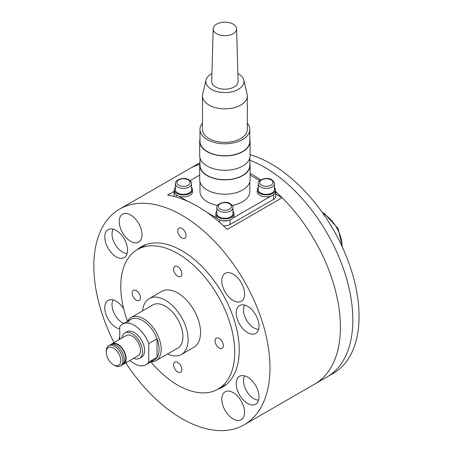 <?xml version="1.0" encoding="UTF-8"?>
<svg xmlns="http://www.w3.org/2000/svg" width="453" height="453" viewBox="0 0 453 453"><rect width="100%" height="100%" fill="white"/><g stroke="black" fill="none" stroke-linecap="round" stroke-linejoin="round"><path stroke-width="0.68" d="M127.486 321.29A80.589 46.529 60 0 1 137.463 249.546A80.589 46.529 60 0 1 177.757 253.538A80.589 46.529 60 0 1 230.401 324.552A80.589 46.529 60 0 1 218.052 389.127A80.589 46.529 60 0 1 177.757 385.135A80.589 46.529 60 0 1 150.928 361.896M142.638 310.849A32.237 18.613 60 0 1 149.207 298.601L161.636 291.421A32.237 18.613 60 0 1 177.757 293.017A32.237 18.613 60 0 1 198.816 321.42A32.237 18.613 60 0 1 193.873 347.253L181.438 354.433A32.237 18.613 60 0 1 167.548 353.991M149.207 298.601A32.237 18.613 60 0 1 165.322 300.197A32.237 18.613 60 0 1 186.381 328.601A32.237 18.613 60 0 1 181.438 354.433M131.11 317.502L152.871 304.943A24.909 14.383 60 0 1 165.322 306.177A24.909 14.383 60 0 1 181.596 328.125A24.909 14.383 60 0 1 177.78 348.085L156.019 360.65A24.909 14.383 -120 0 0 159.841 340.69A24.909 14.383 -120 0 0 143.567 318.736A24.909 14.383 -120 0 0 131.11 317.502A24.909 14.383 -120 0 0 127.638 321.205M151.081 361.811A24.909 14.383 -120 0 0 156.019 360.65M127.423 323.074A23.443 13.533 60 0 1 142.531 320.531A23.443 13.533 60 0 1 158.578 344.155A23.443 13.533 60 0 1 150.555 361.058M173.612 269.088A5.861 3.386 60 0 1 174.824 266.409A5.861 3.386 60 0 1 179.343 267.978A5.861 3.386 60 0 1 181.902 273.872A5.861 3.386 60 0 1 180.685 276.557A5.861 3.386 60 0 1 176.172 274.988A5.861 3.386 60 0 1 173.612 269.088M136.313 300.197A5.861 3.386 60 0 1 132.486 295.033A5.861 3.386 60 0 1 133.386 290.333A5.861 3.386 60 0 1 136.313 290.622A5.861 3.386 60 0 1 140.141 295.786A5.861 3.386 60 0 1 139.247 300.486A5.861 3.386 60 0 1 136.313 300.197M181.902 369.586A5.861 3.386 60 0 1 180.685 372.264A5.861 3.386 60 0 1 176.172 370.696A5.861 3.386 60 0 1 173.612 364.795A5.861 3.386 60 0 1 174.824 362.117A5.861 3.386 60 0 1 179.343 363.685A5.861 3.386 60 0 1 181.902 369.586M219.201 338.476A5.861 3.386 60 0 1 223.029 343.64A5.861 3.386 60 0 1 222.129 348.34A5.861 3.386 60 0 1 219.201 348.051A5.861 3.386 60 0 1 215.368 342.881A5.861 3.386 60 0 1 216.268 338.187A5.861 3.386 60 0 1 219.201 338.476M221.789 280.758A16.115 9.303 60 0 1 225.124 273.38A16.115 9.303 60 0 1 237.542 277.695A16.115 9.303 60 0 1 244.58 293.918A16.115 9.303 60 0 1 241.239 301.296A16.115 9.303 60 0 1 228.822 296.975A16.115 9.303 60 0 1 221.789 280.758M130.617 241.279A16.115 9.303 60 0 1 120.09 227.078A16.115 9.303 60 0 1 122.559 214.161A16.115 9.303 60 0 1 130.617 214.96A16.115 9.303 60 0 1 141.149 229.161A16.115 9.303 60 0 1 138.675 242.078A16.115 9.303 60 0 1 130.617 241.279M233.182 392.609A16.115 9.303 60 0 1 243.714 406.811A16.115 9.303 60 0 1 241.239 419.727A16.115 9.303 60 0 1 233.182 418.929A16.115 9.303 60 0 1 222.655 404.727A16.115 9.303 60 0 1 225.124 391.811A16.115 9.303 60 0 1 233.182 392.609M275.735 194.06L282.111 197.74L227.202 229.445A124.541 71.908 -120 0 0 197.44 206.279A124.541 71.908 -120 0 0 167.684 195.084L174.065 191.398M199.988 162.689L190.079 168.408A124.541 71.908 60 0 1 199.75 164.343A124.541 71.908 -120 0 0 190.079 168.408L119.632 209.088A124.541 71.908 60 0 1 181.902 215.254A124.541 71.908 60 0 1 263.261 325.005A124.541 71.908 60 0 1 244.173 424.801A124.541 71.908 60 0 1 181.902 418.634A124.541 71.908 60 0 1 125.764 362.887M114.043 342.587A124.541 71.908 60 0 1 119.632 209.088M181.902 237.984A5.861 3.386 60 0 1 177.757 230.809A5.861 3.386 60 0 1 181.902 228.414A5.861 3.386 60 0 1 186.047 235.594A5.861 3.386 60 0 1 181.902 237.984M137.038 249.796A81.098 46.823 60 0 1 141.353 246.709A81.098 46.823 60 0 1 181.902 250.724A81.098 46.823 60 0 1 234.881 322.191A81.098 46.823 60 0 1 222.451 387.179A81.098 46.823 60 0 1 217.616 389.37M104.773 237.021A16.115 9.303 60 0 1 108.114 229.643A16.115 9.303 60 0 1 120.532 233.963A16.115 9.303 60 0 1 127.565 250.181A16.115 9.303 60 0 1 124.23 257.559A16.115 9.303 60 0 1 111.812 253.244A16.115 9.303 60 0 1 104.773 237.021M236.234 312.921A16.115 9.303 60 0 1 239.569 305.543A16.115 9.303 60 0 1 251.993 309.858A16.115 9.303 60 0 1 259.025 326.081A16.115 9.303 60 0 1 255.69 333.459A16.115 9.303 60 0 1 243.267 329.138A16.115 9.303 60 0 1 236.234 312.921M119.739 328.946A16.115 9.303 60 0 1 104.773 307.808A16.115 9.303 60 0 1 108.114 300.43A16.115 9.303 60 0 1 123.663 308.799M236.234 383.702A16.115 9.303 60 0 1 239.569 376.324A16.115 9.303 60 0 1 251.993 380.645A16.115 9.303 60 0 1 259.025 396.862A16.115 9.303 60 0 1 255.69 404.24A16.115 9.303 60 0 1 243.267 399.925A16.115 9.303 60 0 1 236.234 383.702M282.111 197.74A124.541 71.908 60 0 1 314.625 384.127A124.541 71.908 -120 0 0 275.735 191.732M119.224 339.591A16.115 9.303 60 0 1 119.739 336.358M260.747 179.886A124.541 71.908 -120 0 0 252.355 174.581A124.541 71.908 -120 0 0 250.101 173.312M250.101 154.649A124.541 71.908 -120 0 1 359.065 316.347A124.541 71.908 -120 0 1 333.272 373.357L327.055 376.947A124.541 71.908 -120 0 0 346.149 277.151A124.541 71.908 -120 0 0 264.784 167.4A124.541 71.908 -120 0 0 249.807 160.232A124.541 71.908 -120 0 1 352.853 319.937A124.541 71.908 -120 0 1 327.055 376.947L244.173 424.801M258.635 329.286A14.655 8.46 60 0 1 243.488 309.931A14.655 8.46 60 0 1 244.66 305.079M123.754 323.448A14.655 8.46 60 0 1 112.027 304.818A14.655 8.46 60 0 1 113.199 299.965M258.635 400.067A14.655 8.46 60 0 1 243.488 380.713A14.655 8.46 60 0 1 244.66 375.865M127.174 253.386A14.655 8.46 60 0 1 112.027 234.031A14.655 8.46 60 0 1 113.199 229.184M223.261 225.656A7.327 4.23 0 0 0 230.079 224.524L230.079 219.864M229.207 220.169A7.327 4.23 180 0 1 220.588 220.169M178.856 196.149L187.904 201.375M206.981 212.389L217.061 218.21M270.939 196.149L232.734 218.21M275.424 190.402A7.327 4.23 180 0 1 275.735 191.625A7.327 4.23 180 0 1 274.337 194.111M259.75 180.645L250.101 175.073M199.694 175.073L190.045 180.645M175.458 194.111A7.327 4.23 180 0 1 174.054 191.625A7.327 4.23 180 0 1 174.371 190.402M174.054 191.625L174.054 196.409A7.327 4.23 0 0 0 174.054 196.432M273.589 194.784L273.589 199.405A7.327 4.23 0 0 0 275.735 196.409L275.735 191.625M273.589 199.405L230.079 224.524M258.284 187.293A9.083 5.243 0 0 0 257.253 189.711A9.083 5.243 0 0 0 262.865 194.558A9.083 5.243 0 0 0 272.763 193.42A9.083 5.243 0 0 0 275.424 189.711A9.083 5.243 0 0 0 274.399 187.293M257.253 189.711L257.253 191.625A9.083 5.243 0 0 0 262.865 196.472A9.083 5.243 0 0 0 272.763 195.334A9.083 5.243 0 0 0 275.424 191.625L275.424 189.711M216.84 211.217A9.083 5.243 0 0 0 215.815 213.64A9.083 5.243 0 0 0 221.421 218.482A9.083 5.243 0 0 0 231.319 217.349A9.083 5.243 0 0 0 233.98 213.64A9.083 5.243 0 0 0 232.955 211.217M215.815 213.64L215.815 215.554A9.083 5.243 0 0 0 221.421 220.401A9.083 5.243 0 0 0 231.319 219.263A9.083 5.243 0 0 0 233.98 215.554L233.98 213.64M175.396 187.293A9.083 5.243 0 0 0 174.371 189.711A9.083 5.243 0 0 0 179.977 194.558A9.083 5.243 0 0 0 189.881 193.42A9.083 5.243 0 0 0 192.536 189.711A9.083 5.243 0 0 0 191.511 187.293M174.371 189.711L174.371 191.625A9.083 5.243 0 0 0 179.977 196.472A9.083 5.243 0 0 0 189.881 195.334A9.083 5.243 0 0 0 192.536 191.625L192.536 189.711M258.284 183.731L258.284 189.711A8.058 4.655 0 0 0 263.255 194.009A8.058 4.655 0 0 0 272.038 193.001A8.058 4.655 0 0 0 274.399 189.711L274.399 183.731C274.745 182.791 273.855 181.466 271.732 179.767C266.687 176.325 257.259 180.158 258.284 183.731A8.058 4.655 0 0 0 260.639 187.021A8.058 4.655 0 0 0 272.038 187.021A8.058 4.655 0 0 0 274.399 183.731M216.84 207.655L216.84 213.64A8.058 4.655 0 0 0 221.811 217.938A8.058 4.655 0 0 0 230.594 216.93A8.058 4.655 0 0 0 232.955 213.64L232.955 207.655C233.301 206.715 232.412 205.396 230.294 203.697C225.243 200.249 215.815 204.082 216.84 207.655A8.058 4.655 0 0 0 219.201 210.945A8.058 4.655 0 0 0 230.594 210.945A8.058 4.655 0 0 0 232.955 207.655M175.396 183.731L175.396 189.711A8.058 4.655 0 0 0 180.373 194.009A8.058 4.655 0 0 0 189.15 193.001A8.058 4.655 0 0 0 191.511 189.711L191.511 183.731C191.857 182.791 190.973 181.466 188.85 179.767C183.799 176.325 174.377 180.158 175.396 183.731A8.058 4.655 0 0 0 177.757 187.021A8.058 4.655 0 0 0 189.15 187.021A8.058 4.655 0 0 0 191.511 183.731M249.807 181.874L249.807 191.625A24.909 14.383 180 0 1 242.508 201.795A24.909 14.383 180 0 1 232.202 205.373M249.807 163.097A25.204 14.553 180 0 1 250.101 165.305L250.101 179.665A25.204 14.553 180 0 1 242.717 189.954A25.204 14.553 180 0 1 215.254 193.108A25.204 14.553 180 0 1 199.694 179.665L199.694 165.305A25.204 14.553 180 0 1 199.988 163.097M250.101 165.305A25.204 14.553 180 0 1 242.717 175.594A25.204 14.553 180 0 1 215.254 178.748A25.204 14.553 180 0 1 199.694 165.305M249.807 157.95L249.807 165.305A24.909 14.383 180 0 1 242.508 175.475A24.909 14.383 180 0 1 215.368 178.595A24.909 14.383 180 0 1 199.988 165.305L199.988 157.95M249.807 139.167A25.204 14.553 180 0 1 250.101 141.381L250.101 155.736A25.204 14.553 180 0 1 242.717 166.024A25.204 14.553 180 0 1 215.254 169.179A25.204 14.553 180 0 1 199.694 155.736L199.694 141.381A25.204 14.553 180 0 1 199.988 139.167M250.101 141.381A25.204 14.553 180 0 1 242.717 151.67A25.204 14.553 180 0 1 215.254 154.824A25.204 14.553 180 0 1 199.694 141.381M247.315 123.148A24.909 14.383 180 0 1 249.807 129.416L249.807 141.381A24.909 14.383 180 0 1 242.508 151.551A24.909 14.383 180 0 1 215.368 154.666A24.909 14.383 180 0 1 199.988 141.381L199.988 129.416A24.909 14.383 180 0 1 202.48 123.148M249.807 129.416A24.909 14.383 180 0 1 242.508 139.586A24.909 14.383 180 0 1 215.368 142.701A24.909 14.383 180 0 1 199.988 129.416M237.859 73.505A19.049 10.997 180 0 1 243.771 80.073L247.106 94.162A22.418 12.944 180 0 1 247.315 95.917L247.315 129.416A22.418 12.944 180 0 1 240.747 138.567A22.418 12.944 180 0 1 216.319 141.376A22.418 12.944 180 0 1 202.48 129.416L202.48 95.917A22.418 12.944 180 0 1 202.684 94.162L206.024 80.073A19.049 10.997 180 0 1 211.426 73.788A19.049 10.997 180 0 1 211.93 73.505M247.315 95.917A22.418 12.944 180 0 1 240.747 105.068A22.418 12.944 180 0 1 216.319 107.876A22.418 12.944 180 0 1 202.48 95.917M243.771 80.073A19.049 10.997 180 0 1 238.369 89.337A19.049 10.997 180 0 1 216.432 91.415A19.049 10.997 180 0 1 206.024 80.073M236.619 28.816L238.08 81.438A13.188 7.616 180 0 1 234.224 86.948A13.188 7.616 180 0 1 219.75 88.573A13.188 7.616 180 0 1 211.71 81.438L213.176 28.816A11.721 6.767 180 0 1 216.608 24.139A11.721 6.767 180 0 1 229.297 22.65A11.721 6.767 180 0 1 236.619 28.816A11.721 6.767 180 0 1 233.187 33.709A11.721 6.767 180 0 1 220.322 35.153A11.721 6.767 180 0 1 213.176 28.816M217.593 205.373A24.909 14.383 180 0 1 199.988 191.625L199.988 181.874M123.403 363.572L123.437 363.555A11.138 6.427 -120 0 0 125.747 358.459A11.138 6.427 -120 0 0 120.883 347.253A11.138 6.427 -120 0 0 112.304 344.269L112.27 344.286M122.723 364.472A11.721 6.767 -120 0 0 123.731 364.059A11.721 6.767 -120 0 0 126.161 358.697A11.721 6.767 -120 0 0 121.042 346.902A11.721 6.767 -120 0 0 112.01 343.759A11.721 6.767 -120 0 0 111.155 344.427M123.731 364.059L138.029 355.809A11.721 6.767 -120 0 0 140.458 350.441A11.721 6.767 -120 0 0 135.339 338.646A11.721 6.767 -120 0 0 126.308 335.503L112.01 343.759M133.635 358.346A14.655 8.46 -120 0 0 139.496 358.346A14.655 8.46 -120 0 0 142.531 351.636A14.655 8.46 -120 0 0 136.132 336.89A14.655 8.46 -120 0 0 124.841 332.966A14.655 8.46 -120 0 0 121.914 338.04M139.496 358.346L141.568 357.151A14.655 8.46 -120 0 0 144.603 350.441A14.655 8.46 -120 0 0 138.205 335.696A14.655 8.46 -120 0 0 126.914 331.772L124.841 332.966M113.522 364.795L114.558 365.395A11.721 6.767 -120 0 0 120.419 365.979A11.721 6.767 -120 0 0 122.842 360.611A11.721 6.767 -120 0 0 117.729 348.816A11.721 6.767 -120 0 0 108.697 345.673A11.721 6.767 -120 0 0 106.268 351.041L106.268 352.236A10.255 5.923 60 0 1 113.522 348.046A10.255 5.923 60 0 1 120.77 360.611A10.255 5.923 60 0 1 113.522 364.795A10.255 5.923 60 0 1 106.268 352.236M120.419 365.979L121.868 365.141A11.721 6.767 -120 0 0 124.298 359.773A11.721 6.767 -120 0 0 119.179 347.978A11.721 6.767 -120 0 0 110.147 344.835L108.697 345.673M148.748 343.567L157.032 338.782L157.032 357.315L148.748 362.1L148.748 343.567A23.443 13.533 -120 0 0 122.52 324.155A23.443 13.533 -120 0 0 119.739 326.817L119.739 339.297M129.949 360.469A23.443 13.533 -120 0 0 145.962 364.761A23.443 13.533 -120 0 0 148.748 362.1M145.962 364.761L154.252 359.976A23.443 13.533 -120 0 0 157.032 357.315M157.032 338.782A23.443 13.533 -120 0 0 130.809 319.371L122.52 324.155M219.716 219.864L219.716 222.451M176.2 197.021L176.2 194.784M261.675 185.226A6.591 3.805 180 0 1 261.675 179.841A6.591 3.805 180 0 1 271.002 179.841A6.591 3.805 180 0 1 271.002 185.226A6.591 3.805 180 0 1 261.675 185.226M220.237 209.15A6.591 3.805 180 0 1 220.237 203.771A6.591 3.805 180 0 1 229.558 203.771A6.591 3.805 180 0 1 229.558 209.15A6.591 3.805 180 0 1 220.237 209.15M178.793 185.226A6.591 3.805 180 0 1 178.793 179.841A6.591 3.805 180 0 1 188.114 179.841A6.591 3.805 180 0 1 188.114 185.226A6.591 3.805 180 0 1 178.793 185.226M323.012 213.465A26.376 15.226 60 0 1 323.425 213.703A26.376 15.226 60 0 1 342.077 246.002A26.376 15.226 60 0 1 342.072 246.483M137.463 249.546L146.16 244.524M218.052 389.127L226.749 384.104M342.559 247.536L338.068 228.459L324.45 213.601L322.338 212.514"/></g></svg>
